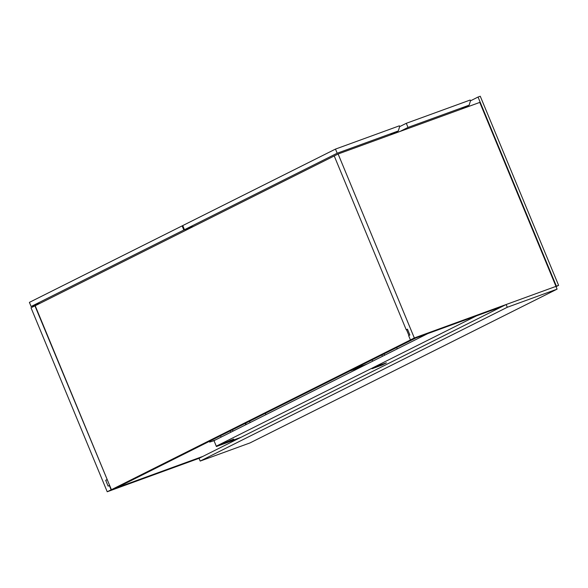 <?xml version="1.0" encoding="UTF-8"?>
<svg xmlns="http://www.w3.org/2000/svg" width="588" height="588" viewBox="0 0 588 588"><rect width="100%" height="100%" fill="white"/><g stroke="black" fill="none" stroke-linecap="round" stroke-linejoin="round"><path stroke-width="0.88" d="M111.404 489.708L410.703 339.82L415.959 337.909L116.659 487.79L111.404 489.708L35.199 305.738L338.122 153.997L414.327 337.968L410.424 339.923L408.645 335.623L409.88 335.006L407.455 329.162L406.227 329.78L407.513 329.309M406.499 329.677L408.91 335.491M338.122 153.997L479.771 102.408L555.976 286.378L506.15 304.525L199.053 458.317L107.229 491.759L31.024 307.789L34.927 305.841L107.2 479.565M427.821 333.587L213.995 440.669L216.413 446.52L239.169 438.229M107.266 479.712L105.693 480.278L108.111 486.129L109.625 485.409M109.346 485.512L111.125 489.811L107.229 491.759M202.948 456.369L111.125 489.811M105.693 480.278L106.928 479.661M555.976 286.378L414.327 337.968M502.248 306.48L410.424 339.923M406.227 329.78L334.227 155.952M381.98 365.111L386.426 362.825L379.775 365.155L372.02 368.742L381.98 365.111L381.708 364.457M230.378 441.037L233.708 439.067L220.419 444.66L230.378 441.037L230.106 440.375M476.456 315.874L216.274 446.174M216.318 446.292L241.036 437.296M40.506 303.077L31.113 306.502L29.4 302.379L182.126 225.888L183.838 230.018L31.113 306.502M182.772 225.652L182.126 225.888M193.231 226.593L183.838 230.018M361.694 366.706L349.831 371.021M361.083 365.391L361.444 366.258L365.589 364.751L353.733 369.073M396.68 347.559L397.238 348.904M193.849 226.284L184.456 229.71L182.743 225.579L335.476 149.095L337.181 153.225L184.456 229.71M390.145 135.049L398.326 130.955L399.664 126.508L399.384 125.817L335.476 149.095M398.326 130.955L337.181 153.225M349.412 149.881L342.01 152.586M417.473 125.097L410.064 127.794M232.451 429.806L233.01 431.144M213.995 440.669L210.666 441.772L215.803 439.765M209.482 441.309L209.843 442.183M210.298 440.897L210.666 441.772M220.529 435.774L221.088 437.119M230.283 430.894L230.841 432.231M361.444 366.258L367.404 363.84M361.899 364.979L362.267 365.854M372.13 359.856L372.682 361.201M381.884 354.968L382.443 356.313M384.052 353.888L384.611 355.226M399.627 126.641L406.301 123.304L408.006 127.427L399.833 131.521M460.97 109.258L469.15 105.156L470.488 100.717L470.209 100.026L406.301 123.304M469.15 105.156L408.006 127.427M507.29 307.274L200.192 461.073L249.988 442.933L557.086 289.142L507.29 307.274L506.15 304.525M557.086 289.142L555.947 286.385L556.388 286.172L478.044 97.042L470.451 100.849M200.192 461.073L199.053 458.317M245.681 423.184L246.24 424.521M249.584 421.228L250.135 422.566M265.401 413.305L265.96 414.643M556.388 286.172L558.6 285.364L480.264 96.241L478.044 97.042M558.6 285.364L556.057 286.643M245.843 424.72L245.284 423.382"/></g></svg>
